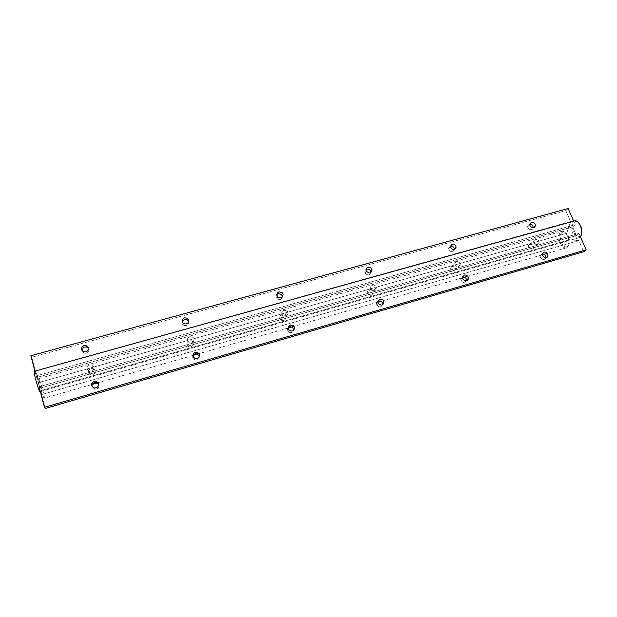 <?xml version="1.0" encoding="UTF-8"?>
<svg xmlns="http://www.w3.org/2000/svg" width="617" height="617" viewBox="0 0 617 617"><rect width="100%" height="100%" fill="white"/><g stroke="black" fill="none" stroke-linecap="round" stroke-linejoin="round"><path stroke-width="0.46" stroke-dasharray="3.08 2.31" d="M88.362 372.606C88.046 370.686 88.887 369.367 90.884 368.65L92.897 368.611C97.008 369.436 94.848 376.339 90.645 374.889L88.362 372.606C88.046 370.686 88.887 369.367 90.884 368.65L92.897 368.611C97.008 369.436 94.848 376.339 90.645 374.889L88.362 372.606M279.887 318.218C279.447 316.452 280.079 315.248 281.799 314.624L285.015 315.318C288.031 317.886 283.38 322.645 280.72 319.552L279.887 318.218C279.447 316.452 280.079 315.248 281.799 314.624L285.015 315.318C288.031 317.886 283.38 322.645 280.72 319.552L279.887 318.218M451.605 266.567C453.996 266.236 455.346 267.23 455.662 269.544C453.564 272.945 451.659 272.699 449.955 268.788L451.605 266.567C453.996 266.236 455.346 267.23 455.662 269.544C453.564 272.945 451.659 272.699 449.955 268.788L451.605 266.567M39.735 382.324L566.714 233.326L569.506 239.789L578.846 240.591L583.69 251.728L578.846 240.591L41.601 394.564L45.272 408.477L41.601 394.564L578.846 240.591L569.506 239.789L41.863 390.36L41.601 394.564L41.863 390.36L569.506 239.789L566.714 233.326L570.586 221.572L566.714 233.326L39.735 382.324L41.863 390.36L39.735 382.324L35.339 370.863L570.586 221.572L565.828 210.628L570.586 221.572L35.339 370.863L39.735 382.324M367.454 293.345C366.968 291.648 367.524 290.499 369.12 289.913C370.863 289.543 372.159 290.129 373.023 291.648C372.56 295.936 370.732 296.569 367.539 293.538L367.454 293.345C366.968 291.648 367.524 290.499 369.12 289.913C370.863 289.543 372.159 290.129 373.023 291.648C372.56 295.936 370.732 296.569 367.539 293.538L367.454 293.345M187.013 344.587C186.635 342.743 187.367 341.494 189.218 340.823L191.725 341C195.496 342.535 192.273 348.752 188.655 346.561L187.013 344.587C186.635 342.743 187.367 341.494 189.218 340.823L191.725 341C195.496 342.535 192.273 348.752 188.655 346.561L187.013 344.587M529.664 244.479C532.517 244.286 533.782 245.543 533.443 248.258C530.581 250.517 528.854 249.692 528.268 245.782L529.664 244.479C532.517 244.286 533.782 245.543 533.443 248.258C530.581 250.517 528.854 249.692 528.268 245.782L529.664 244.479M36.172 375.892L37.105 377.373L39.966 388.209L39.048 386.797L579.001 233.434L576.401 235.571L579.001 233.434L580.396 236.635L579.001 233.434L39.048 386.797L39.966 388.209L576.401 235.571L572.622 226.879L576.401 235.571L39.966 388.209L37.105 377.373L572.622 226.879L575.198 224.688L573.532 220.863L575.198 224.688L572.622 226.879L37.105 377.373L36.172 375.892L34.907 371.118L36.172 375.892L575.198 224.688L36.172 375.892M30.85 355.739L31.745 357.243L35.339 370.863L31.745 357.243L565.828 210.628L568.157 208.523L565.828 210.628L31.745 357.243L30.85 355.739M81.968 350.541L84.221 353.317C88 353.448 89.419 351.821 88.493 348.412C89.419 351.821 88 353.448 84.221 353.317L81.968 350.541M276.863 294.494C275.838 295.867 275.907 297.24 277.072 298.605C279.732 300.224 281.529 299.638 282.463 296.846C281.529 299.638 279.732 300.224 277.072 298.605C275.907 297.24 275.838 295.867 276.863 294.494M450.294 246.175L448.536 248.605C450.217 252.206 452.13 252.554 454.274 249.638C452.13 252.554 450.217 252.206 448.536 248.605L450.294 246.175M366.105 269.498C364.894 270.354 364.547 271.519 365.079 272.984C367.362 275.614 369.274 275.521 370.825 272.699C369.274 275.521 367.362 275.614 365.079 272.984C364.547 271.519 364.894 270.354 366.105 269.498M182.216 321.472C181.745 323.077 182.239 324.349 183.696 325.282C186.766 326.146 188.409 325.059 188.632 322.035C188.409 325.059 186.766 326.146 183.696 325.282C182.239 324.349 181.745 323.077 182.216 321.472M529.347 224.364L527.79 225.868C526.702 228.969 532.209 231.352 533.103 228.167L533.211 227.688L533.103 228.167C532.209 231.352 526.702 228.969 527.79 225.868L529.347 224.364M456.256 261.608L454.444 264.007C456.302 267.84 458.23 268.094 460.236 264.778C459.904 262.449 458.578 261.392 456.256 261.608L454.444 264.007C456.302 267.84 458.23 268.094 460.236 264.778C459.904 262.449 458.578 261.392 456.256 261.608M372.545 285.193C370.802 285.91 370.223 287.19 370.825 289.034C374.203 291.934 376.054 291.301 376.385 287.121C375.552 285.524 374.272 284.877 372.545 285.193C370.802 285.91 370.223 287.19 370.825 289.034C374.203 291.934 376.054 291.301 376.385 287.121C375.552 285.524 374.272 284.877 372.545 285.193M283.843 310.181C281.452 311.4 281.067 313.104 282.694 315.31C285.563 318.164 290.052 313.721 287.059 311.014L283.843 310.181C281.452 311.4 281.067 313.104 282.694 315.31C285.563 318.164 290.052 313.721 287.059 311.014L283.843 310.181M189.697 336.705C186.781 338.425 186.589 340.391 189.118 342.605C192.828 344.61 196.052 338.764 192.242 336.967L189.697 336.705C186.781 338.425 186.589 340.391 189.118 342.605C192.828 344.61 196.052 338.764 192.242 336.967L189.697 336.705M89.604 364.909C86.249 367.046 86.172 369.174 89.372 371.287C93.583 372.629 95.951 366.012 91.671 364.917L89.604 364.909C86.249 367.046 86.172 369.174 89.372 371.287C93.583 372.629 95.951 366.012 91.671 364.917L89.604 364.909M535.402 239.311L533.882 240.73C532.656 243.792 538.109 246.391 539.142 243.245C539.374 240.584 538.124 239.273 535.402 239.311L533.882 240.73C532.656 243.792 538.109 246.391 539.142 243.245C539.374 240.584 538.124 239.273 535.402 239.311M91.964 386.489L94.509 389.204C98.095 389.126 99.453 387.453 98.573 384.183C99.453 387.453 98.095 389.126 94.509 389.204L91.964 386.489M192.897 355.754C192.373 357.559 192.951 358.924 194.648 359.842C197.44 360.482 199.021 359.433 199.384 356.695C199.021 359.433 197.44 360.482 194.648 359.842C192.951 358.924 192.373 357.559 192.897 355.754M288.224 327.419C287.021 328.946 287.121 330.442 288.509 331.907C290.954 333.296 292.682 332.756 293.707 330.28C292.682 332.756 290.954 333.296 288.509 331.907C287.121 330.442 287.021 328.946 288.224 327.419M377.997 301.258C376.648 302.137 376.27 303.363 376.84 304.945C378.969 307.497 380.866 307.482 382.548 304.891C380.866 307.482 378.969 307.497 376.84 304.945C376.27 303.363 376.648 302.137 377.997 301.258M541.88 254.057L540.392 255.384C539.027 258.4 544.402 261.246 545.59 258.137L545.744 257.644L545.59 258.137C544.402 261.246 539.027 258.4 540.392 255.384L541.88 254.057M462.519 276.886L460.706 279.216C462.133 282.918 464.038 283.404 466.429 280.673C464.038 283.404 462.133 282.918 460.706 279.216L462.519 276.886M560.182 242.774C561.971 246.553 564.023 248.258 566.344 247.887L567.424 247.247C571.149 244.278 567.563 231.83 562.835 231.344L561.586 231.39C558.655 233.157 558.184 236.951 560.182 242.774M44.046 398.011C42.681 396.268 37.73 378.213 38.724 378.599C39.534 377.966 45.319 398.42 44.27 398.212L44.046 398.011M561.277 242.25C563.36 246.407 565.534 247.749 567.81 246.276C571.157 243.599 567.933 232.416 563.683 231.969C560.113 232.509 559.318 235.941 561.277 242.25M573.987 220.739C570.841 222.606 570.301 226.547 572.375 232.578C574.226 236.442 576.371 238.17 578.815 237.769L579.81 237.237M34.182 371.326C35.053 370.67 41.061 391.872 39.943 391.656M577.844 222.097L576.216 221.341C572.383 221.889 571.481 225.46 573.517 232.038C575.692 236.311 577.982 237.653 580.389 236.072L581.353 234.599M454.444 264.007L449.955 268.788L454.444 264.007M460.236 264.778L455.662 269.544L460.236 264.778M370.825 289.034L367.539 293.538L370.825 289.034M376.385 287.121L373.023 291.648L376.385 287.121M529.934 223.824L527.79 225.868L529.934 223.824M533.705 227.604L533.103 228.167L533.705 227.604M282.694 315.31L280.72 319.552L282.694 315.31M287.059 311.014L285.015 315.318L287.059 311.014M189.118 342.605L188.655 346.561L189.118 342.605M192.242 336.967L191.725 341L192.242 336.967M89.372 371.287L90.645 374.889L89.372 371.287M91.671 364.917L92.897 368.611L91.671 364.917M533.882 240.73L528.268 245.782L533.882 240.73M539.142 243.245L533.443 248.258L539.142 243.245M94.046 387.931L94.509 389.204L94.046 387.931M194.864 358.415L194.648 359.842L194.864 358.415M289.327 330.342L288.509 331.907L289.327 330.342M378.182 303.255L376.84 304.945L378.182 303.255M83.696 351.806L84.221 353.317L83.696 351.806M183.835 323.64L183.696 325.282L183.835 323.64M277.804 296.831L277.072 298.605L277.804 296.831M366.336 271.11L365.079 272.984L366.336 271.11M542.628 253.494L540.392 255.384L542.628 253.494M546.269 257.574L545.59 258.137L546.269 257.574M462.519 277.419L460.706 279.216L462.519 277.419M450.263 246.638L448.536 248.605L450.263 246.638M561.586 231.39L38.724 378.599M566.344 247.887L547.364 253.348M542.466 254.759L467.701 276.285M462.526 277.781L380.866 301.289M377.913 302.145L294 326.3M288.185 327.974L199.067 353.641M192.882 355.415L98.049 382.725M91.463 384.622L44.27 398.212M563.683 231.969L562.835 231.344M567.81 246.276L567.424 247.247M578.815 237.769L40.306 391.556M576.216 221.341L575.36 220.693M580.389 236.072L580.003 237.067"/><path stroke-width="0.93" d="M34.907 371.118L30.85 355.739L568.157 208.523L573.532 220.863L568.157 208.523L30.85 355.739L34.907 371.118M45.272 408.477L44.463 407.313L39.048 386.797L44.463 407.313L586.15 249.839L580.396 236.635L586.15 249.839L583.69 251.728L586.15 249.839L44.463 407.313L45.272 408.477L583.69 251.728L45.272 408.477M84.591 347.047C82.848 347.656 81.976 348.821 81.968 350.541C81.976 348.821 82.848 347.656 84.591 347.047L86.781 347.101L84.591 347.047M88.493 348.412L86.781 347.101L88.493 348.412M278.306 293.615L276.863 294.494L278.306 293.615L281.591 294.525L278.306 293.615M282.463 296.846L281.591 294.525L282.463 296.846M450.348 246.16L450.348 246.16C452.616 245.944 453.935 246.962 454.313 249.222C453.935 246.962 452.616 245.944 450.348 246.16M454.274 249.638L454.313 249.222L454.274 249.638M366.807 269.197L366.105 269.498L366.807 269.197C368.534 268.896 369.814 269.536 370.64 271.133C369.814 269.536 368.534 268.896 366.807 269.197M370.825 272.699L370.64 271.133L370.825 272.699M184.406 319.513L182.216 321.472L184.406 319.513L187.067 319.845L184.406 319.513M188.632 322.035L187.067 319.845L188.632 322.035M533.211 227.688C533.096 225.598 531.97 224.457 529.841 224.28C531.97 224.457 533.096 225.598 533.211 227.688M531.499 222.313C533.103 222.051 534.33 222.691 535.163 224.249L535.278 226.138C534.384 229.331 528.838 226.933 529.934 223.824L531.499 222.313C533.103 222.051 534.33 222.691 535.163 224.249L535.278 226.138C534.384 229.331 528.838 226.933 529.934 223.824L531.499 222.313M88.378 347.726C88.493 350.772 86.935 352.137 83.696 351.806C80.626 349.638 80.75 347.541 84.074 345.497L86.272 345.559L88.378 347.726C88.493 350.772 86.935 352.137 83.696 351.806C80.626 349.638 80.75 347.541 84.074 345.497L86.272 345.559L88.378 347.726M283.08 293.916C282.995 297.541 281.244 298.512 277.804 296.831C276.277 294.641 276.694 292.967 279.054 291.818L282.355 292.736L283.08 293.916C282.995 297.541 281.244 298.512 277.804 296.831C276.277 294.641 276.694 292.967 279.054 291.818L282.355 292.736L283.08 293.916M455.863 246.168L456.071 247.255C454.166 250.625 452.222 250.417 450.263 246.638L452.084 244.178C453.78 243.892 455.038 244.556 455.863 246.168L456.071 247.255C454.166 250.625 452.222 250.417 450.263 246.638L452.084 244.178C453.78 243.892 455.038 244.556 455.863 246.168M371.974 269.351C371.511 273.431 369.637 274.017 366.336 271.11C365.75 269.274 366.328 268.002 368.071 267.308C369.814 266.999 371.102 267.647 371.935 269.251L371.974 269.351C371.511 273.431 369.637 274.017 366.336 271.11C365.75 269.274 366.328 268.002 368.071 267.308C369.814 266.999 371.102 267.647 371.935 269.251L371.974 269.351M188.717 319.992C188.802 323.254 187.175 324.473 183.835 323.64C181.437 321.395 181.676 319.459 184.56 317.832L187.236 318.171L188.717 319.992C188.802 323.254 187.175 324.473 183.835 323.64C181.437 321.395 181.676 319.459 184.56 317.832L187.236 318.171L188.717 319.992M94.578 382.71C92.751 383.388 91.879 384.653 91.964 386.489C91.879 384.653 92.751 383.388 94.578 382.71L96.514 382.679L94.578 382.71M98.573 384.183L96.514 382.679L98.573 384.183M94.123 381.391L96.067 381.36L98.473 383.635C98.651 386.604 97.177 388.031 94.046 387.931C90.66 385.841 90.691 383.666 94.123 381.391L96.067 381.36L98.473 383.635C98.651 386.604 97.177 388.031 94.046 387.931C90.66 385.841 90.691 383.666 94.123 381.391M195.072 353.811L192.897 355.754L195.072 353.811L197.494 353.996L195.072 353.811M199.384 356.695L197.494 353.996L199.384 356.695M195.296 352.338L197.733 352.523L199.499 354.52C199.661 357.69 198.111 358.986 194.864 358.415C192.157 356.202 192.296 354.173 195.296 352.338L197.733 352.523L199.499 354.52C199.661 357.69 198.111 358.986 194.864 358.415C192.157 356.202 192.296 354.173 195.296 352.338M289.558 326.632L288.224 327.419L289.558 326.632L292.697 327.38L289.558 326.632M293.707 330.28L292.697 327.38L293.707 330.28M290.376 325.036L293.538 325.784L294.44 327.149C294.456 330.72 292.751 331.784 289.327 330.342C287.568 328.097 287.923 326.331 290.376 325.036L293.538 325.784L294.44 327.149C294.456 330.72 292.751 331.784 289.327 330.342C287.568 328.097 287.923 326.331 290.376 325.036M378.553 301.034L377.997 301.258L378.553 301.034C380.28 300.71 381.568 301.351 382.409 302.962C381.568 301.351 380.28 300.71 378.553 301.034M382.548 304.891L382.409 302.962L382.548 304.891M379.902 299.322C381.645 298.998 382.941 299.646 383.789 301.266L383.836 301.381C383.412 305.538 381.53 306.163 378.182 303.255C377.565 301.366 378.136 300.055 379.902 299.322C381.645 298.998 382.941 299.646 383.789 301.266L383.836 301.381C383.412 305.538 381.53 306.163 378.182 303.255C377.565 301.366 378.136 300.055 379.902 299.322M545.744 257.644C545.783 255.477 544.703 254.25 542.497 253.965C544.703 254.25 545.783 255.477 545.744 257.644M544.117 252.16C545.736 251.883 546.971 252.53 547.811 254.111L547.857 256.263C546.67 259.387 541.256 256.525 542.628 253.494L544.117 252.16C545.736 251.883 546.971 252.53 547.811 254.111L547.857 256.263C546.67 259.387 541.256 256.525 542.628 253.494L544.117 252.16M466.429 280.673L466.514 280.172C466.251 277.812 464.948 276.709 462.603 276.863C464.948 276.709 466.251 277.812 466.514 280.172L466.429 280.673M464.339 275.074C466.051 274.773 467.316 275.437 468.149 277.079L468.365 278.383C468.257 282.008 462.233 281.02 462.519 277.419L464.339 275.074C466.051 274.773 467.316 275.437 468.149 277.079L468.365 278.383C468.257 282.008 462.233 281.02 462.519 277.419L464.339 275.074M40.306 391.556L39.696 391.433C38.231 389.551 33.117 370.925 34.182 371.326L575.36 220.693C580.319 221.248 583.921 233.928 580.003 237.067L579.81 237.237M581.353 234.599C582.533 229.771 581.361 225.606 577.844 222.097M535.278 226.138L533.705 227.604L535.278 226.138M96.067 381.36L96.514 382.679L96.067 381.36M197.733 352.523L197.494 353.996L197.733 352.523M293.538 325.784L292.697 327.38L293.538 325.784M383.789 301.266L382.409 302.962L383.789 301.266M86.272 345.559L86.781 347.101L86.272 345.559M187.236 318.171L187.067 319.845L187.236 318.171M282.355 292.736L281.591 294.525L282.355 292.736M371.935 269.251L370.64 271.133L371.935 269.251M547.857 256.263L546.269 257.574L547.857 256.263M468.365 278.383L466.514 280.172L468.365 278.383M456.071 247.255L454.313 249.222L456.071 247.255M547.364 253.348L542.466 254.759M467.701 276.285L462.526 277.781M380.866 301.289L377.913 302.145M294 326.3L288.185 327.974M199.067 353.641L192.882 355.415M98.049 382.725L91.463 384.622"/></g></svg>
